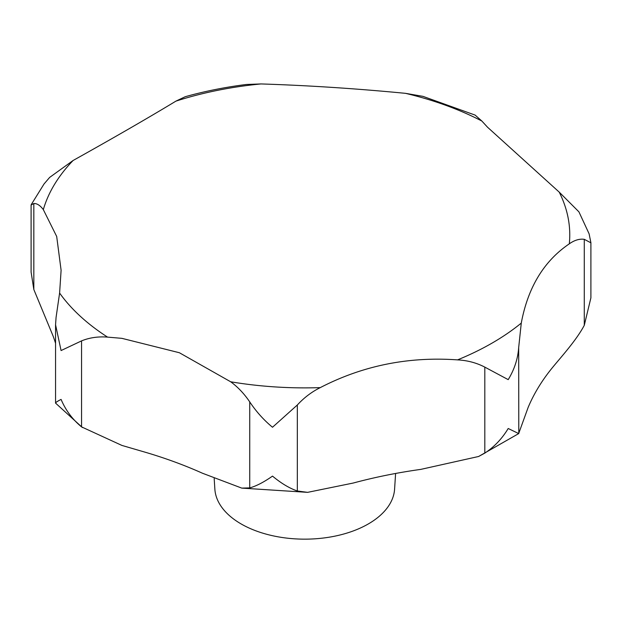 <?xml version="1.0" encoding="UTF-8"?>
<svg xmlns="http://www.w3.org/2000/svg" width="622" height="622" viewBox="0 0 622 622"><rect width="100%" height="100%" fill="white"/><g stroke="black" fill="none" stroke-linecap="round" stroke-linejoin="round"><path stroke-width="0.93" d="M55.56 343.328A359.695 207.67 0 0 0 53.057 335.958L33.829 289.51L31.1 272.109L31.1 205.05L33.829 203.518C37.017 203.371 40.181 205.408 43.322 209.622L56.695 236.477L61.104 270.29L59.603 293.055L56.066 317.469L55.56 324.754L61.08 350.551L81.552 340.887C89.514 337.637 98.183 336.385 107.559 337.116L121.904 338.345L179.377 352.736L230.7 381.791C237.892 387.063 244.236 393.765 249.733 401.898C256.248 411.655 263.837 420.107 272.506 427.252L297.332 404.992C304.072 397.66 311.715 391.868 320.268 387.615C362.743 365.635 408.506 356.39 457.543 359.881C467.449 360.402 476.538 362.82 484.81 367.12L508.205 379.638C514.402 369.484 517.893 358.793 518.678 347.566L521.275 323.09C527.915 287.45 543.923 261.03 569.309 243.832C574.479 240.162 579.471 238.661 584.283 239.322L590.9 242.813L590.9 297.821L584.283 325.322C576.252 340.498 561.052 357.005 551.792 368.403A359.695 207.67 0 0 0 528.14 407.426L518.678 433.565L508.205 428.496C502.071 438.689 494.272 446.891 484.81 453.119L478.59 456.494L420.837 469.377A359.695 207.67 0 0 0 353.242 483.037L307.602 492.352L297.332 490.991C289.44 488.27 281.167 483.317 272.506 476.11C263.837 482.19 256.248 486.116 249.733 487.897L241.756 488.107L202.445 473.225A359.695 207.67 0 0 0 141.808 451.23L121.904 445.422L81.552 426.886C72.502 419.453 65.675 410.302 61.08 399.41C56.4 401.773 54.728 403.126 56.066 403.468M55.56 324.754L55.56 403.11L82.399 427.539M590.884 242.619L589.104 233.818L578.919 211.845L559.217 192.12L487.555 127.238L481.84 121.026L475.115 115.086L422.96 96.356L405.521 93.339C356.235 88.573 308.061 85.439 260.999 83.939L246.328 84.483C225.226 87.15 204.863 91.224 185.247 96.705L175.925 101.129C148.666 117.644 114.386 137.431 73.085 160.499L49.643 177.418L44.022 183.995L31.186 204.692M214.178 478.505L214.862 489.164A89.926 51.914 0 0 0 241.142 523.949A89.926 51.914 0 0 0 337.59 535.565A89.926 51.914 0 0 0 394.589 489.164L395.6 473.466M478.59 456.494L518.795 433.542L518.678 347.566M230.7 381.791A265.042 153.02 0 0 0 320.268 387.615M457.543 359.881A265.042 153.02 0 0 0 521.275 323.09M569.309 243.832A265.042 153.02 0 0 0 559.217 192.12M249.733 487.897L249.733 401.898M33.829 289.51L33.829 203.518M81.552 426.886L81.552 340.887M484.81 453.119L484.81 367.12M297.332 490.991L297.332 404.992M584.283 325.322L584.283 239.322M481.84 121.026A265.042 153.02 0 0 0 405.521 93.339M260.999 83.939A265.042 153.02 0 0 0 175.925 101.129M73.085 160.499A265.042 153.02 0 0 0 43.322 209.622M59.603 293.055A265.042 153.02 0 0 0 107.559 337.116M307.602 492.352L241.756 488.107"/></g></svg>
